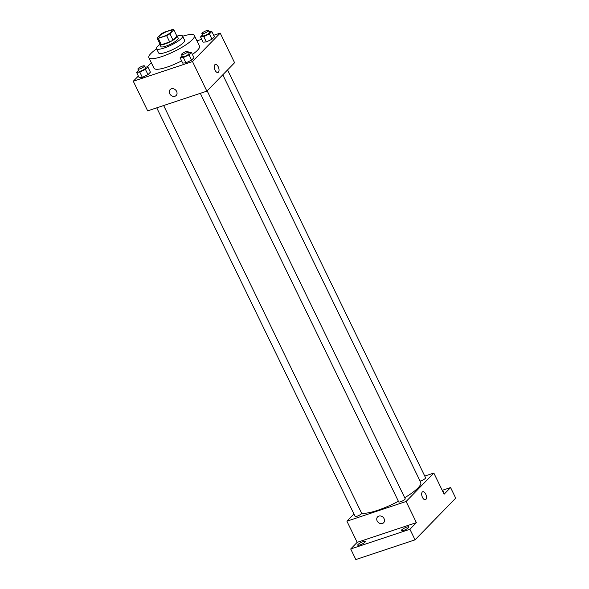 <?xml version="1.0" encoding="UTF-8"?>
<svg xmlns="http://www.w3.org/2000/svg" width="589" height="589" viewBox="0 0 589 589"><rect width="100%" height="100%" fill="white"/><g stroke="black" fill="none" stroke-linecap="round" stroke-linejoin="round"><path stroke-width="0.88" d="M168.226 31.07A7.23 1.576 154.1 0 1 171.951 30.753A7.23 1.576 154.1 0 1 166.142 35.325A7.23 1.576 154.1 0 1 158.949 37.07A7.23 1.576 154.1 0 1 161.658 34.228A7.23 1.576 154.1 0 1 168.226 31.07M160.981 34.052L157.094 38.042A9.328 2.032 154.1 0 0 158.294 38.373L166.606 35.612A9.328 2.032 154.1 0 0 169.919 33.772L173.814 29.781A9.328 2.032 154.1 0 0 172.614 29.45L164.302 32.218A9.328 2.032 154.1 0 0 160.981 34.052M169.919 33.772L173.004 40.118L176.891 36.128L173.814 29.781M173.004 40.118A9.328 2.032 154.1 0 1 169.684 41.952L166.606 35.612M157.094 38.042L160.179 44.389A9.328 2.032 154.1 0 0 161.379 44.72L169.684 41.952M159.913 43.851A9.638 2.098 -25.9 0 0 159.869 44.469A9.638 2.098 -25.9 0 0 167.092 43.203A9.638 2.098 -25.9 0 0 176.428 37.63A9.638 2.098 -25.9 0 0 177.201 36.047A9.638 2.098 -25.9 0 0 176.693 35.708M177.458 39.743A9.638 2.098 154.1 0 1 168.115 45.316A9.638 2.098 154.1 0 1 160.893 46.583L159.869 44.469A14.453 3.144 -25.9 0 0 156.556 48.688A14.453 3.144 -25.9 0 0 167.394 46.796A14.453 3.144 -25.9 0 0 181.405 38.432A14.453 3.144 -25.9 0 0 182.561 36.062A14.453 3.144 -25.9 0 0 177.208 36.054L178.231 38.167A9.638 2.098 154.1 0 1 177.458 39.743M161.379 44.72L158.294 38.373M156.556 48.688L158.61 52.914A14.453 3.144 -25.9 0 0 169.448 51.022A14.453 3.144 -25.9 0 0 183.459 42.658A14.453 3.144 -25.9 0 0 184.615 40.288L182.561 36.062M156.637 48.85A25.298 5.507 -25.9 0 0 148.862 57.648A25.298 5.507 -25.9 0 0 167.828 54.335A25.298 5.507 -25.9 0 0 192.338 39.706A25.298 5.507 -25.9 0 0 194.37 35.554A25.298 5.507 -25.9 0 0 182.642 36.224M194.37 35.554L199.502 46.133A25.298 5.507 154.1 0 1 197.47 50.279A25.298 5.507 154.1 0 1 192.412 54.453M181.626 60.895A25.298 5.507 154.1 0 1 153.994 68.228L148.862 57.648M182.089 55.8L180.124 57.81L182.693 63.097L185.933 62.854L191.572 60.144L193.972 57.678L191.41 52.392L188.576 52.605M138.518 70.305L136.552 72.314L139.122 77.601L142.361 77.358L148.001 74.648L150.401 72.182L147.832 66.896L144.997 67.117M138.363 76.04L133.283 81.245L192.493 61.536L220.212 33.109L213.667 35.288M201.696 39.279L196.947 40.855M151.336 62.743L147.235 66.94M202.491 34.876L200.532 36.886L203.102 42.172L206.341 41.922L211.981 39.22L214.381 36.754L211.812 31.467L208.977 31.681M133.283 81.245L147.662 110.857L206.872 91.148L234.591 62.721L220.212 33.109M206.872 91.148L192.493 61.536M215.287 64.473A4.219 2.128 -108.4 0 1 218.239 66.815A4.219 2.128 -108.4 0 1 217.952 72.476A4.219 2.128 -108.4 0 1 214.602 69.149A4.219 2.128 -108.4 0 1 215.294 64.473A4.219 2.128 -108.4 0 1 218.239 66.815A4.219 2.128 -108.4 0 1 217.952 72.476M171.362 88.843A4.219 3.519 44.3 0 1 176.177 90.669A4.219 3.519 44.3 0 1 176.177 95.492A4.219 3.519 44.3 0 1 170.7 95.065A4.219 3.519 44.3 0 1 170.14 89.602A4.219 3.519 44.3 0 1 171.362 88.843M176.177 95.484A4.219 3.519 44.3 0 1 170.7 95.065A4.219 3.519 44.3 0 1 170.14 89.602M222.804 74.81L420.715 482.391A33.728 7.34 154.1 0 1 404.709 497.727M398.4 501.276A33.728 7.34 154.1 0 1 361.484 512.945M207.151 90.861L405.21 498.75A3.615 0.788 154.1 0 1 402.302 501.04A3.615 0.788 154.1 0 1 398.709 501.909L200.312 93.334M227.553 69.936L425.611 477.826A3.615 0.788 154.1 0 1 423.786 479.534A3.615 0.788 154.1 0 1 420.075 481.073M163.654 105.534L361.639 513.255A3.615 0.788 154.1 0 1 358.73 515.544A3.615 0.788 154.1 0 1 355.138 516.413L156.74 107.839M353.952 513.969L346.914 521.191L406.115 501.482L433.835 473.048L424.765 476.074M346.914 521.191L357.184 542.344L350.713 548.977L355.844 559.55L415.054 539.841L409.915 529.268L416.386 522.634L406.115 501.482M415.054 539.841L455.717 498.147L450.578 487.567L442.236 490.342M433.835 473.048L444.106 494.2L450.578 487.567M422.755 491.727A4.219 2.128 -108.4 0 1 425.7 494.068A4.219 2.128 -108.4 0 1 425.413 499.722A4.219 2.128 -108.4 0 1 422.07 496.394A4.219 2.128 -108.4 0 1 422.755 491.727A4.219 2.128 -108.4 0 1 425.7 494.068A4.219 2.128 -108.4 0 1 425.413 499.73M357.184 542.344L416.386 522.634M378.823 516.097A4.219 3.519 44.3 0 1 383.638 517.922A4.219 3.519 44.3 0 1 383.638 522.737A4.219 3.519 44.3 0 1 378.16 522.318A4.219 3.519 44.3 0 1 377.601 516.855A4.219 3.519 44.3 0 1 378.823 516.097M383.638 522.737A4.219 3.519 44.3 0 1 378.16 522.318A4.219 3.519 44.3 0 1 377.601 516.855M401.654 529.938A4.219 0.92 154.1 0 1 405.733 527.501A4.219 0.92 154.1 0 1 408.899 526.949A4.219 0.92 154.1 0 1 405.504 529.614A4.219 0.92 154.1 0 1 401.315 530.63A4.219 0.92 154.1 0 1 401.654 529.938M358.075 544.442A4.219 0.92 154.1 0 1 362.161 542.005A4.219 0.92 154.1 0 1 365.32 541.453A4.219 0.92 154.1 0 1 361.933 544.118A4.219 0.92 154.1 0 1 357.737 545.134A4.219 0.92 154.1 0 1 358.075 544.442M350.713 548.977L409.915 529.268M442.678 491.263A4.219 0.92 154.1 0 1 443.554 491.41A4.219 0.92 154.1 0 1 443.127 492.183M136.552 72.314L139.792 72.072L145.431 69.362L147.832 66.896M144.415 65.916L145.446 68.029A3.615 0.788 154.1 0 1 142.538 70.312A3.615 0.788 154.1 0 1 138.945 71.188L137.914 69.068A3.615 0.788 154.1 0 1 139.269 67.654A3.615 0.788 154.1 0 1 142.553 66.071A3.615 0.788 154.1 0 1 144.415 65.916A3.615 0.788 154.1 0 1 141.507 68.199A3.615 0.788 154.1 0 1 137.914 69.068M139.122 77.601L142.361 77.358L139.792 72.072M142.361 77.358L148.001 74.648L145.431 69.362M148.001 74.648L150.401 72.182M200.532 36.886L203.772 36.636L209.412 33.926L211.812 31.467M208.396 30.481L209.426 32.594A3.615 0.788 154.1 0 1 206.518 34.884A3.615 0.788 154.1 0 1 202.925 35.752L201.894 33.639A3.615 0.788 154.1 0 1 203.249 32.218A3.615 0.788 154.1 0 1 206.533 30.643A3.615 0.788 154.1 0 1 208.396 30.481A3.615 0.788 154.1 0 1 205.487 32.77A3.615 0.788 154.1 0 1 201.894 33.639M203.102 42.172L206.341 41.922L203.772 36.636M206.341 41.922L211.981 39.22L209.412 33.926M211.981 39.22L214.381 36.754M180.124 57.81L183.363 57.56L189.01 54.851L191.41 52.392M187.994 51.405L189.017 53.525A3.615 0.788 154.1 0 1 186.109 55.808A3.615 0.788 154.1 0 1 182.516 56.677L181.493 54.563A3.615 0.788 154.1 0 1 182.84 53.143A3.615 0.788 154.1 0 1 186.124 51.567A3.615 0.788 154.1 0 1 187.994 51.405A3.615 0.788 154.1 0 1 185.086 53.695A3.615 0.788 154.1 0 1 181.493 54.563M182.693 63.097L185.933 62.854L183.363 57.56M185.933 62.854L191.572 60.144L189.01 54.851M191.572 60.144L193.972 57.678"/></g></svg>
